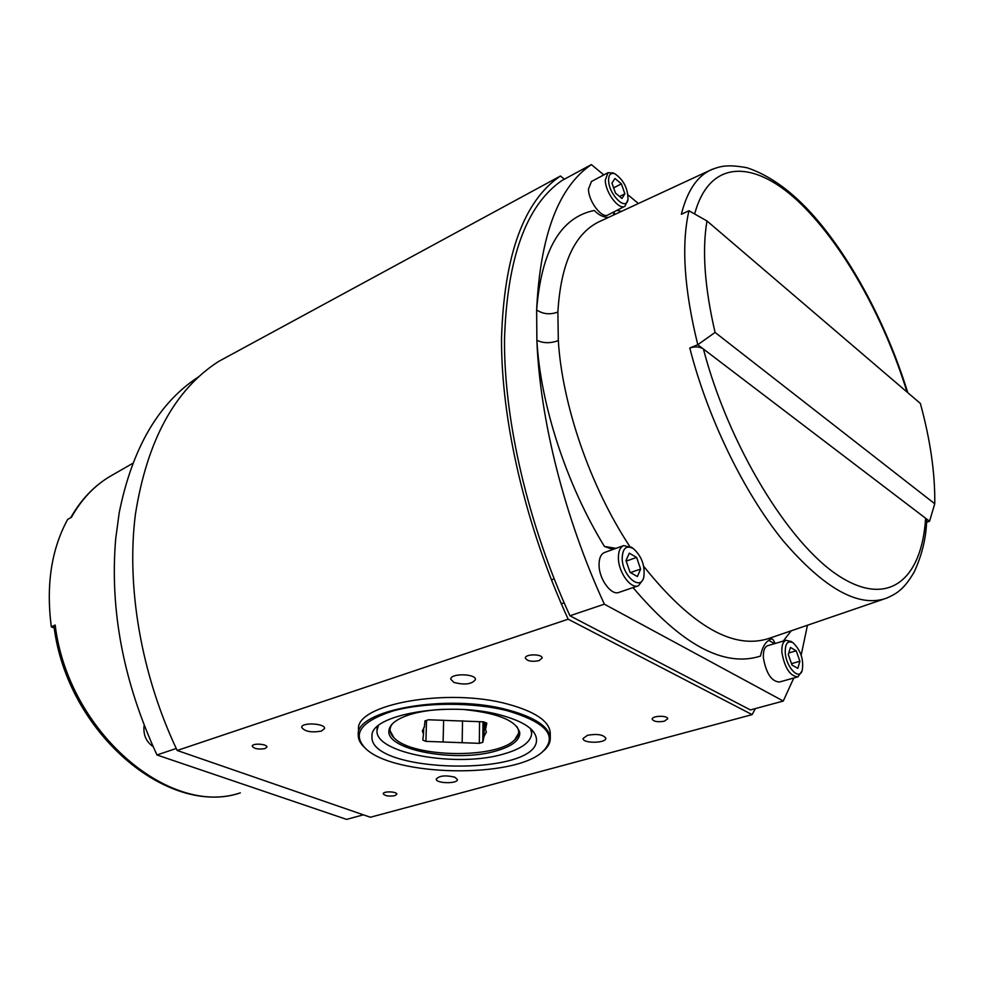 <?xml version="1.0" encoding="UTF-8"?>
<svg xmlns="http://www.w3.org/2000/svg" width="984" height="984" viewBox="0 0 984 984"><rect width="100%" height="100%" fill="white"/><g stroke="black" fill="none" stroke-linecap="round" stroke-linejoin="round"><path stroke-width="1.48" d="M378.348 725.712L377.032 730.325C374.24 753.473 457.954 768.098 504.189 753.842C521.914 748.689 531.077 741.838 531.692 733.289L530.561 728.64M177.181 750.472L370.402 817.249L752.12 714.63L568.174 619.194L177.181 750.472C140.958 674.2 126.161 586.157 135.448 514.054C147.145 440.488 174.857 389.627 218.571 361.472L560.437 176.013L564.385 179.186M321.362 731.112C311.153 732.785 304.585 731.53 301.682 727.324C301.448 722.108 325.507 723.363 324.597 728.517L321.362 731.112M453.882 682.404L450.758 679.169C450.242 673.105 476.133 673.548 475.42 679.6C471.865 684.286 464.694 685.221 453.882 682.404M587.497 735.282C597.226 733.634 603.34 734.617 605.824 738.221C606.488 743.351 582.651 743.658 583.057 738.517L587.497 735.282M454.731 777.151L457.412 779.525C457.806 784.014 435.654 783.559 436.244 779.094C439.282 775.675 445.444 775.023 454.731 777.151M264.967 748.603C258.398 749.636 254.155 748.824 252.224 746.167C252.125 742.945 267.5 743.904 266.885 747.077L264.967 748.603M394.707 795.699C388.729 796.597 384.904 795.945 383.256 793.78C383.022 790.988 397.253 791.444 396.81 794.223L394.707 795.699M664.421 721.174C657.902 722.305 653.831 721.653 652.195 719.218C651.654 715.676 667.915 715.196 667.706 718.775L664.421 721.174M539.035 660.645C531.815 662.011 527.264 661.162 525.37 658.087C524.939 653.843 542.528 653.806 542.135 658.062L539.035 660.645M465.358 709.698C499.392 713.375 517.547 721.297 519.823 733.461C519.294 740.62 511.606 746.389 496.748 750.755C457.609 762.944 386.466 750.484 388.889 730.94C389.381 724.495 396.294 719.07 409.627 714.679C419.418 711.641 430.955 709.845 444.214 709.292M755.38 708.591L752.12 714.63M568.174 619.194C525.259 525.591 501.102 420.291 501.52 338.188C504.152 254.917 523.796 200.859 560.437 176.013M55.166 625.037C68.13 731.985 169.949 817.433 240.354 792.858C167.772 817.372 67.158 732.379 54.022 626.599L55.166 625.037L51.328 626.87C45.916 585.222 51.352 549.392 67.65 519.392L71.401 517.338C81.377 499.54 94.07 485.998 109.47 476.723L112.877 474.755M54.231 628.001L51.328 626.882M363.404 814.826L346.577 819.389L156.96 754.974C123.406 682.047 109.654 610.006 115.694 538.838L119.212 512.701C132.274 447.941 158.793 402.604 198.768 376.724M156.96 754.974L176.247 748.48M706.979 220.97L688.948 210.748C681.199 244.696 684.138 289.345 697.791 344.72L715.073 332.42C704.667 287.537 701.973 250.391 706.979 220.97L920.372 403.452C930.384 440.131 935.181 473.575 934.751 503.759L929.56 521.249L697.791 344.732L689.784 347.992C695.159 346.27 699.71 346.614 703.412 349.012C728.443 444.94 788.59 543.512 838.614 575.763C888.847 608.592 921.959 578.875 925.6 518.248L926.657 520.167C926.251 537.35 922.168 554.509 914.37 571.679C903.915 589.674 896.756 593.5 886.793 598.075C859.106 608.112 824.555 589.022 783.141 540.794C744.002 492.652 707.607 417.929 689.784 347.992M934.751 503.759L715.073 332.42M926.51 522.307L929.56 521.249M688.948 210.748L681.359 214.266C686.992 191.806 696.451 177.194 709.759 170.441L598.211 222.163C574.189 234.45 560.745 264.425 557.879 312.076C550.081 314.892 543.008 314.179 536.637 309.948L536.87 340.255C539.81 418.815 564.275 516.981 604.348 604.176L783.276 701.038L793.793 678.001M768.91 640.473L774.519 643.659M633.032 587.596C681.654 644.938 724.15 667.767 760.497 656.082C762.329 646.673 765.933 640.99 771.284 639.034C772.366 638.53 773.633 640.018 775.072 643.499M614.028 211.831L613.536 215.053M614.164 211.769L614.557 214.573M608.383 217.439C603.13 217.218 598.444 214.893 594.324 210.465C560.609 217.255 541.385 250.416 536.637 309.948C540.241 235.299 558.494 186.862 591.384 164.611L562.048 180.453C526.132 205.139 506.944 258.374 504.484 340.169C504.152 420.795 527.867 523.98 569.921 615.775L750.411 709.944L783.276 701.038M629.563 546.12C590.216 486.379 562.196 404.867 558.322 340.587C550.45 343.478 543.303 343.379 536.87 340.255C540.351 404.166 566.378 484.448 604.434 546.452L612.983 549.453M604.434 546.452L615.996 548.359M638.419 203.516L628.038 194.93M603.832 174.918L591.384 164.611M801.161 655.135L807.458 625.234M604.348 604.176L569.921 615.775M484.202 722.047L484.067 736.29L482.8 742.33L479.319 743.338L425.924 741.37L422.8 740.116L423.501 734.039L422.37 730.903L424.301 727.176L425.026 720.854L428.532 719.771L483.71 721.838L486.809 723.166L485.493 729.451L485.555 722.625M482.8 742.33L483.009 721.813M479.319 743.338L479.565 721.678M462.16 742.699L462.529 720.719M443.612 720.337L443.12 741.997M423.501 734.039L423.686 727.816M485.493 729.451L486.367 732.133L484.067 736.29M425.924 741.37L426.515 720.386M516.686 726.34C520.118 731.419 519.097 736.253 513.623 740.841C493.943 758.885 413.772 757.348 394.793 738.566C389.504 733.769 388.668 728.898 392.284 723.941M519.601 731.567L514.546 740.042M393.907 737.729L389.184 729.058M507.338 710.743C546.563 722.453 558.285 736.155 542.491 751.85C513.402 778.774 393.563 776.474 365.531 748.455C351.682 733.966 360.771 721.493 392.776 711.026C424.141 702.17 473.07 702.01 507.338 710.743M499.749 714.827C523.549 721.235 535.788 729.439 536.477 739.427C538.912 777.065 368.127 773.793 372.013 736.266C369.566 714.95 448.273 700.854 499.749 714.827M364.523 747.496C360.181 743.4 358.09 739.168 358.25 734.79C355.322 709.956 447.572 693.363 507.732 709.858C535.308 717.361 549.49 726.905 550.29 738.48C550.277 742.859 548.027 747.016 543.537 750.94M358.25 734.79L358.533 729.218C355.618 704.212 447.695 687.496 507.744 704.101C535.271 711.641 549.429 721.247 550.228 732.908L550.29 738.48M532.307 730.349L531.68 730.989M377.13 728.025L376.54 727.348M621.974 198.448L615.492 193.122L611.962 183.098L614.938 178.485L621.371 183.836L624.877 193.774L621.974 198.448M624.877 193.774L619.612 196.505M621.371 183.836L613.647 187.882M608.604 180.318C608.653 174.549 610.793 172.397 615 173.861C623.672 179.998 628.001 188.571 627.976 199.592C626.255 211.745 608.629 194.426 608.604 180.318M613.13 173L608.001 172.692L605.295 180.146C605.283 192.446 618.961 210.502 624.926 206.246L627.94 199.715M624.705 206.357L608.112 214.869C602.06 219.161 588.395 201.302 588.481 189.051L591.495 181.487M797.827 668.37L792.009 665.036L788.295 654.52L790.435 647.435L796.216 650.818L799.906 661.236L797.827 668.37M799.906 661.236L791.517 663.634M796.216 650.818L788.762 652.982M785.269 652.773C785.035 643.474 787.643 640.166 793.104 642.81C800.89 650.473 803.916 659.747 802.181 670.645C799.106 680.817 786.167 667.287 785.269 652.773M791.407 641.63L786.007 640.264C782.846 641.642 781.481 645.762 781.923 652.638C784.801 668.161 790.127 676.229 797.926 676.844L802.071 670.928M797.594 676.943L779.402 682.023C771.53 681.457 766.204 673.45 763.412 658.025C763.018 651.199 764.433 647.091 767.631 645.701L767.963 645.602M637.386 576.538L630.055 572.344L625.996 560.585L629.317 553.168L636.611 557.436L640.621 569.059L637.386 576.538M640.621 569.059L630.473 572.577M636.611 557.436L626.181 561.114M622.183 558.383C622.589 548.248 626.291 544.976 633.265 548.555C641.666 556.083 645.184 565.566 643.819 577.005C640.793 591.655 622.282 575.984 622.183 558.383M631.9 547.584L623.598 545.616C620.043 547.301 618.309 551.507 618.407 558.223C618.518 572.516 630.941 589.428 638.468 585.738L643.142 579.465L643.733 577.325M638.001 585.898L619.096 592.331C611.482 596.046 599.072 579.305 599.059 565.099C599.022 558.432 600.793 554.238 604.385 552.541L604.852 552.381M153.049 746.524C146.518 742.059 143.48 735.552 143.947 726.979L144.193 725.479M883.3 599.268L770.349 637.952C734.371 650.682 692.17 626.833 643.733 566.39M712.502 169.162L709.759 170.441C719.956 166.124 727.004 164.119 746.967 167.735C769.955 175.373 792.464 191.708 814.481 216.763C852.907 260.846 887.396 326.676 907.777 392.678M558.322 340.587L557.879 312.076M621.544 211.339L616.82 210.404M783.215 641.088L791.234 630.793M694.667 213.983C709.243 159.457 753.043 159.679 797.04 200.256C841.295 241.203 883.73 316.528 907.051 392.05M531.692 733.289L531.68 729.697M377.032 730.325L377.192 726.733M70.713 517.719C80.836 499.872 93.751 486.207 109.47 476.723L132.766 463.329M615 173.861L612.638 172.766M591.273 181.597L608.001 172.692M793.104 642.81L790.902 641.285M767.631 645.701L786.007 640.264M633.265 548.555L631.113 547.018M604.385 552.541L623.598 545.616M554.152 578.887L551.421 579.871M564.115 602.823L561.311 603.782"/></g></svg>
